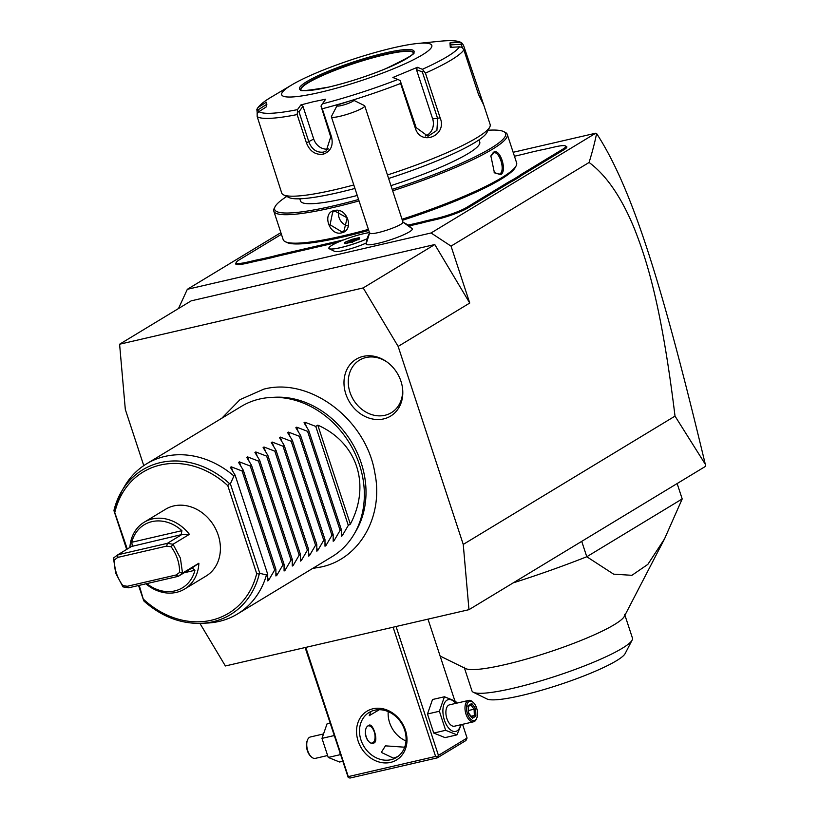 <?xml version="1.0" encoding="UTF-8"?>
<svg xmlns="http://www.w3.org/2000/svg" width="819" height="819" viewBox="0 0 819 819"><rect width="100%" height="100%" fill="white"/><g stroke="black" fill="none" stroke-linecap="round" stroke-linejoin="round"><path stroke-width="1.23" d="M199.918 623.392L225.379 665.97L468.97 609.674L463.247 544.42L398.147 346.417L363.186 287.93L119.594 344.226L125.317 409.48L143.765 465.622M363.114 356.398A33.251 27.877 58.8 0 1 386.65 361.742A33.251 27.877 58.8 0 1 402.487 387.899A33.251 27.877 58.8 0 1 383.671 418.908A33.251 27.877 58.8 0 1 345.833 394.021A33.251 27.877 58.8 0 1 363.114 356.398M468.97 609.674L705.261 466.513L705.507 465.673L705.282 464.23L675.02 416.113L463.247 544.42M513.144 152.293L595.741 133.2L431.06 232.975L187.326 289.312L178.491 308.538M280.866 232.637L187.326 289.312M366.154 243.775A24.273 3.511 -18.2 0 0 366.134 243.878A24.273 3.511 -18.2 0 0 366.134 243.97A24.273 3.511 -18.2 0 0 389.486 240.131A24.273 3.511 -18.2 0 0 412.305 229.064A24.273 3.511 -18.2 0 0 412.172 228.747L402.631 221.857M366.226 243.008A20.229 2.928 161.8 0 1 334.695 251.413L329.299 248.761A24.58 3.563 -18.2 0 0 367.076 238.79M519.584 176.894L518.54 176.259A46.079 6.675 161.8 0 1 521.99 173.904L562.919 149.099A23.26 3.368 -18.2 0 0 565.345 145.905L566.431 146.437A24.14 3.491 161.8 0 1 563.922 149.754L522.983 174.56A45.199 6.542 -18.2 0 0 519.584 176.894L513.564 180.538A45.199 6.542 -18.2 0 0 508.701 183.21L467.772 208.016A24.14 3.491 161.8 0 1 436.507 219.451L429.197 221.14A45.199 6.542 -18.2 0 0 421.437 223.085L410.739 225.563A45.199 6.542 -18.2 0 0 409.203 225.86M280.047 255.62A45.199 6.542 -18.2 0 0 272.287 257.565L272.358 256.511A46.079 6.675 161.8 0 1 280.18 254.545L280.047 255.62L338.022 242.219M272.287 257.565L261.589 260.032A45.199 6.542 -18.2 0 0 254.658 261.486L247.338 263.175A24.14 3.491 161.8 0 1 235.749 263.329L236.312 262.254A23.26 3.368 -18.2 0 0 247.481 262.1L254.791 260.411A46.079 6.675 161.8 0 1 261.804 258.947L261.589 260.032M675.02 416.113C661.23 303.839 646.478 259.101 633.926 227.508C621.16 196.826 606.224 175.143 589.086 162.469L451.034 246.12L431.06 232.975M589.086 162.469C592.557 151.126 595.055 141.462 596.59 133.497L595.741 133.2M451.034 246.12L469.748 303.04L398.147 346.417M119.594 344.226L191.196 300.849L434.787 244.543L469.748 303.04M434.787 244.543L363.186 287.93M596.59 133.497C632.288 188.462 661.967 283.927 705.282 464.23M353.542 100.215A8.774 1.269 -18.2 0 0 352.539 100.113L338.083 104.781A8.774 1.269 -18.2 0 0 337.049 105.641A8.774 1.269 -18.2 0 0 345.751 104.31A8.774 1.269 -18.2 0 0 353.542 100.215L364.445 105.579A17.557 2.539 161.8 0 1 364.742 105.866A17.557 2.539 161.8 0 1 364.762 105.958A17.557 2.539 161.8 0 1 348.556 113.872A17.557 2.539 161.8 0 1 331.398 116.841L369.635 233.139A17.557 2.539 161.8 0 0 386.803 230.17A17.557 2.539 161.8 0 0 402.999 222.266A17.557 2.539 -18.2 0 0 402.979 222.174A17.557 2.539 -18.2 0 0 402.948 222.092M369.635 233.139A17.557 2.539 161.8 0 1 369.615 233.046A26.331 26.034 175.9 0 0 366.134 243.97M331.398 116.841A17.557 2.539 161.8 0 1 331.378 116.748A17.557 2.539 161.8 0 1 331.46 116.421L337.049 105.641M369.441 232.565A24.58 3.563 -18.2 0 0 343.222 240.059A24.58 3.563 -18.2 0 0 328.869 248.311A24.58 3.563 -18.2 0 0 328.88 248.352A24.58 3.563 -18.2 0 0 329.299 248.761M328.88 248.352L328.869 248.311A24.58 3.563 -18.2 0 0 342.762 247.092A24.58 3.563 -18.2 0 0 367.096 238.738M352.119 239.302L344.819 242.342L344.922 243.663L352.313 241.953L359.602 238.923L359.51 237.592L352.119 239.302L352.436 240.397L346.089 243.376M344.819 242.342L346.171 243.366M359.51 237.592L358.886 238.902L352.436 240.397L352.866 241.707M344.922 243.663L352.313 241.943L352.6 242.711M565.345 145.905A23.26 3.368 -18.2 0 0 554.483 146.99L547.174 148.679A46.079 6.675 161.8 0 1 540.161 150.143L529.606 152.58A46.079 6.675 161.8 0 1 521.775 154.545L514.445 156.245M518.54 176.259L512.602 179.863L513.564 180.538M421.437 223.085L421.509 222.031A46.079 6.675 161.8 0 1 429.33 220.076L436.65 218.376A23.26 3.368 -18.2 0 0 466.769 207.361L507.708 182.555A46.079 6.675 161.8 0 1 512.602 179.863M421.509 222.031L410.954 224.478L410.739 225.563M408.149 225.02A46.079 6.675 161.8 0 1 410.954 224.478M280.18 254.545L343.816 239.834M272.358 256.511L261.804 258.947M281.408 234.285A46.079 6.675 161.8 0 1 279.975 235.186L239.046 259.992A23.26 3.368 -18.2 0 0 236.312 262.254M286.773 196.447A121.56 17.608 -18.2 0 0 275.092 206.654L274.252 208.272A122.881 17.793 -18.2 0 0 273.812 211.159L283.169 239.619A122.881 17.793 -18.2 0 0 285.237 241.687L286.875 242.485A121.56 17.608 -18.2 0 0 343.632 236.814A121.56 17.608 -18.2 0 0 368.745 230.426M402.375 220.321A121.56 17.608 -18.2 0 0 515.346 167.373L516.185 165.755A122.881 17.793 -18.2 0 0 516.625 162.868L507.268 134.408A122.881 17.793 -18.2 0 0 505.2 132.34L503.562 131.542A121.56 17.608 -18.2 0 0 488.104 130.252M285.237 241.687A122.881 17.793 -18.2 0 0 342.618 235.954A122.881 17.793 -18.2 0 0 368.396 229.381M341.595 232.852C329.34 236.281 321.58 212.705 334.275 210.585C347.123 206.808 354.873 230.374 341.595 232.852L341.738 231.787L330.057 224.775L332.678 212.08L334.951 211.159L347.164 217.844L344.052 230.845L341.738 231.787M273.812 211.159A122.881 17.793 -18.2 0 0 333.261 207.483A122.881 17.793 -18.2 0 0 359.039 200.921M392.67 190.807A122.881 17.793 -18.2 0 0 507.268 134.408M402.027 219.267A122.881 17.793 -18.2 0 0 516.185 165.755M500.737 174.611L494.43 172.829L490.868 155.886L493.417 152.334C499.866 147.461 507.606 171.038 500.737 174.611L494.164 172.553M275.092 206.654A121.56 17.608 -18.2 0 0 333.466 205.876A121.56 17.608 -18.2 0 0 358.568 199.488M392.199 189.384A121.56 17.608 -18.2 0 0 503.562 131.542M357.248 195.475A94.339 13.667 161.8 0 1 346.15 198.188A94.339 13.667 161.8 0 1 300.512 201.013L299.785 198.792M479.023 139.854L479.75 142.076A94.339 13.667 161.8 0 1 390.97 185.637M350.788 100.676A109.715 15.889 161.8 0 1 322.266 108.753L331.572 137.039C333.487 145.762 330.671 151.505 323.116 154.269C315.325 155.057 309.766 151.259 306.429 142.854L297.133 114.568A109.715 15.889 161.8 0 1 257.186 116.605L281.705 193.028A109.715 15.889 -18.2 0 0 283.558 194.861L289.005 197.543A105.323 15.254 -18.2 0 0 338.186 192.629A105.323 15.254 -18.2 0 0 354.934 188.452M388.626 178.491A105.323 15.254 -18.2 0 0 486.957 132.463L489.752 127.068A109.715 15.889 -18.2 0 0 490.151 124.488L483.753 105.027L478.572 94.646L463.851 49.857A109.715 15.889 161.8 0 1 425.44 73.126L440.161 117.916C447.573 135.463 420.956 146.673 415.346 128.235L400.624 83.456A109.715 15.889 161.8 0 1 352.641 100.113M283.558 194.861A109.715 15.889 -18.2 0 0 334.787 189.742A109.715 15.889 -18.2 0 0 353.798 184.971M257.268 113.339L256.838 109.357L257.913 109.951L266.922 104.187M425.44 73.126L422.399 69.287A106.46 15.418 -18.2 0 0 459.439 46.847L450.296 47.359L449.969 42.905L450.552 44.881L461.271 44.277L461.844 43.141L459.111 42.383A106.46 15.418 -18.2 0 0 441.124 41.134C452.62 40.049 459.643 40.796 462.182 43.376L463.523 45.342L483.753 105.027M387.459 174.969A109.715 15.889 -18.2 0 0 489.752 127.068M322.266 108.753L320.987 106.081L322.328 103.89A106.46 15.418 -18.2 0 0 397.88 79.484L400.163 80.518L400.624 83.456M331.572 137.039L330.722 136.937L320.987 106.081M330.722 136.937L326.187 150.993L323.392 152.129C316.666 152.805 311.834 149.427 308.896 141.984L298.976 111.793L297.502 111.517L297.133 114.568M257.186 116.605L257.146 113.565L258.968 111.589A106.46 15.418 -18.2 0 0 297.492 109.633L297.502 111.517M258.548 111.896L257.913 109.951M258.65 107.135L257.227 108.61C259.736 104.883 264.557 100.962 271.703 96.847A106.46 15.418 -18.2 0 0 258.65 107.135L266.339 102.211L266.666 106.665L258.968 111.589M393.591 47.758A78.993 11.435 -18.2 0 0 291.963 84.797A78.993 11.435 -18.2 0 0 319.942 92.383A78.993 11.435 -18.2 0 0 412.807 60.084A78.993 11.435 -18.2 0 0 417.67 43.468A78.993 11.435 -18.2 0 0 393.591 47.758M297.492 109.633L300.88 104.924L313.216 101.761L325.737 99.181L322.328 103.89M461.271 44.277L462.336 47.522M459.439 46.847L462.151 47.359L463.851 49.857M397.88 79.484L392.864 77.498L417.393 67.301L416.462 69.625L422.338 71.949L423.341 70.874M422.338 71.949L437.684 118.632L436.906 130.395L428.04 136.241L416.144 127.6L400.163 80.518M449.969 42.905L459.111 42.383M417.393 67.301L422.399 69.287M328.614 148.925A13.165 11.036 58.8 0 1 313.728 139.046L302.958 106.275L298.976 111.793M300.88 104.924L302.958 106.275M413.39 52.723A59.244 8.579 -18.2 0 0 413.083 52.365A59.244 8.579 -18.2 0 0 384.848 54.75A59.244 8.579 -18.2 0 0 300.931 89.24A59.244 8.579 -18.2 0 0 300.901 89.711M450.552 44.881L451.351 47.297M416.462 69.625L432.657 118.888A13.165 11.507 -92.9 0 1 425.235 136.015M490.745 156.265L493.867 152.958M493.417 152.334L492.956 153.327C498.822 148.812 506.029 170.71 499.744 173.956M347.829 225.86A10.975 9.193 58.8 0 1 338.82 211.128M581.725 541.359L586.783 556.746A175.532 25.42 161.8 0 1 513.206 582.872M682.196 498.935L586.783 556.746L613.646 574.17L631.92 575.307L647.829 564.393L664.526 538.892L682.196 498.935L677.139 483.548M440.12 656.039L465.571 668.56A84.48 12.234 -18.2 0 0 505.016 664.619A84.48 12.234 -18.2 0 0 624.344 616.359L664.526 538.892M624.651 614.373L632.452 638.093A84.48 12.234 161.8 0 1 632.145 640.079A84.48 12.234 161.8 0 1 512.817 688.339A84.48 12.234 161.8 0 1 473.372 692.28A84.48 12.234 161.8 0 1 471.949 690.857L464.148 667.137M632.145 640.079L625.153 653.552A73.505 10.647 161.8 0 1 521.324 695.546A73.505 10.647 161.8 0 1 486.998 698.976L473.372 692.28M393.11 627.2L435.595 756.428L348.28 776.607L305.794 647.389M390.581 762.397A28.522 23.915 58.8 0 1 358.118 741.041A28.522 23.915 58.8 0 1 372.952 708.773A28.522 23.915 58.8 0 1 405.415 730.118A28.522 23.915 58.8 0 1 390.581 762.397M435.595 756.428L437.356 756.94L437.295 757.872L349.989 778.05L348.229 777.538L348.28 776.607M462.571 724.334L467.076 738.032L438.431 755.384L437.356 756.94M438.431 755.384L396.068 626.525M454.811 700.726L427.989 619.144M467.076 738.032L465.939 740.519L437.295 757.872M348.229 777.538L305.118 647.542M397.819 756.551L393.489 758.159L381.296 752.395L385.432 745.853L404.668 747.204M374.652 710.216A26.331 22.072 58.8 0 1 403.327 726.648A26.331 22.072 58.8 0 1 396.437 757.483A26.331 22.072 58.8 0 1 390.929 759.715A26.331 22.072 58.8 0 1 362.254 743.273A26.331 22.072 58.8 0 1 369.144 712.438A26.331 22.072 58.8 0 1 374.652 710.216M388.216 711.609A26.331 22.072 -121.2 0 0 405.999 740.96M379.31 709.704L369.226 715.683L371.007 711.455M368.704 725.45C372.553 721.918 378.603 740.284 374.396 742.772C367.516 747 361.476 728.634 368.704 725.45L369.43 725.143M374.396 742.772L373.587 743.099M372.655 743.171A9.214 4.842 -103 0 1 372.645 743.181A9.214 4.842 -103 0 0 374.355 740.898L374.498 740.509A8.774 4.607 77 0 0 371.386 727.057A8.774 4.607 77 0 0 368.1 725.9M365.315 733.138A8.774 4.607 77 0 0 367.956 740.673M371.693 743.038A8.774 4.607 77 0 0 372.88 742.679A8.774 4.607 77 0 0 374.498 740.509M368.642 725.491A9.214 4.842 -103 0 1 371.089 726.781A9.214 4.842 -103 0 1 371.242 726.924M340.366 754.739L339.977 753.572M334.418 736.66L334.009 735.411M340.151 754.688L328.245 757.432L321.98 738.38L327.027 723.894L329.996 723.208M342.526 761.322L339.557 762.008L328.245 757.432M333.886 735.626L321.98 738.38M327.303 755.599L315.346 758.363A10.975 5.764 77 0 1 311.343 756.879A10.975 5.764 77 0 1 307.463 740.069A10.975 5.764 77 0 1 309.48 737.356A10.975 5.764 -103 0 1 310.401 736.977L322.758 734.121M307.463 740.069L307.094 741.031A9.869 5.19 77 0 0 310.585 756.172L311.343 756.879M461.23 724.641L456.961 734.868L445.055 737.622L433.742 733.056L427.477 714.004L432.524 699.518L444.43 696.764L455.753 701.33L456.695 703.173M456.961 734.868L445.649 730.302L439.383 711.25L427.477 714.004M439.383 711.25L444.43 696.764M460.677 724.774A16.319 8.579 -103 0 1 457.063 730.855A16.319 8.579 -103 0 1 444.41 720.116A16.319 8.579 -103 0 1 446.979 700.173A16.319 8.579 -103 0 1 455.733 703.388M468.652 700.409L449.549 704.821A10.975 5.764 77 0 0 448.628 705.2A10.975 5.764 77 0 0 446.631 717.72A10.975 5.764 77 0 0 454.494 726.197L473.587 721.785A10.975 5.764 -103 0 1 465.735 713.308A10.975 5.764 -103 0 1 467.731 700.788A10.975 5.764 77 0 1 468.652 700.409A10.975 5.764 77 0 1 472.645 701.883L473.402 702.6A9.869 5.19 77 0 0 468.98 701.607A9.869 5.19 -103 0 0 467.424 713.677A9.869 5.19 -103 0 0 475.081 720.167A9.869 5.19 77 0 0 476.904 717.731A9.869 5.19 77 0 0 473.402 702.6M445.649 730.302L433.742 733.056M473.587 721.785A10.975 5.764 -103 0 0 474.508 721.406A10.975 5.764 77 0 0 476.535 718.703L476.904 717.731M472.297 718.324L475.921 716.123L475.655 708.691L471.754 703.449L468.13 705.65L468.396 713.083L471.324 717.301M475.921 716.123L474.344 715.468L474.119 709.274L470.894 704.934M468.13 705.65L467.854 706.736L468.13 705.65M471.754 703.449L471.12 704.801L468.069 706.654M475.655 708.691L468.499 710.575M471.048 716.226L474.344 715.468L471.683 717.075M271.212 397.43L274.918 397.246A85.831 71.959 58.8 0 1 351.627 442.209A85.831 71.959 58.8 0 1 355.968 531.019L354.084 534.213A87.766 73.587 -121.2 0 0 349.641 443.407A87.766 73.587 -121.2 0 0 271.212 397.43A87.766 73.587 -121.2 0 0 259.582 399.037A87.766 73.587 -121.2 0 0 241.226 406.47L146.509 463.861A87.766 73.587 -121.2 0 0 124.611 486.24L121.611 491.359A84.674 70.997 58.8 0 1 229.463 483.568L230.374 483.824L259.797 573.31L259.234 574.109L256.695 573.587L227.784 485.636L229.463 483.568M204.484 623.116A87.766 73.587 -121.2 0 0 207.494 623.034A87.766 73.587 -121.2 0 0 219.113 621.416A87.766 73.587 -121.2 0 0 237.469 613.984L332.186 556.603A87.766 73.587 -121.2 0 0 354.084 534.213M341.421 533.302L342.229 535.759L348.3 525.389L350.348 524.15C371.058 484.828 357.145 442.495 317.803 425.153L315.755 426.392L304.903 422.215L304.033 422.737L308.794 430.61L307.575 431.347L296.713 427.17L295.854 427.702L300.614 435.565L299.385 436.302L288.534 432.125L287.664 432.657L292.424 440.52L291.206 441.267L280.354 437.09L279.484 437.612L284.244 445.485L283.026 446.222L272.164 442.045L271.304 442.567L276.064 450.44L274.836 451.177L263.984 447L263.114 447.532L267.874 455.395L266.656 456.142L255.804 451.965L254.934 452.487L259.695 460.36L258.476 461.097L247.614 456.92L246.754 457.442L251.515 465.315L250.286 466.052L239.435 461.875L238.564 462.407L243.325 470.27L242.107 471.007L231.255 466.83L230.385 467.362L235.145 475.225L233.917 475.972A87.766 73.587 -121.2 0 0 164.865 456.429A87.766 73.587 -121.2 0 0 146.509 463.861M114.066 509.95A84.674 70.997 58.8 0 1 121.611 491.359L113.964 510.728L126.679 549.426M138.544 585.513L143.765 600.798L139.23 585.35M113.995 510.257L127.293 549.058M259.234 574.109A84.674 70.997 58.8 0 1 201.566 623.331C180.764 623.996 161.609 616.625 144.093 601.218L143.765 600.798M189.394 534.336L173.024 544.256L171.161 546.816L166.687 546.099L117.782 557.401L117.813 554.801L113.493 558.015L115.633 573.054L122.983 586.885L128.665 587.796L178.204 576.351L182.524 573.126L180.385 558.087L173.024 544.256L167.352 543.345L117.813 554.801L132.299 545.976L131.767 542.27A36.865 30.907 -121.2 0 1 181.92 530.681L181.142 534.694L189.394 534.336A39.056 32.75 -121.2 0 0 144.134 522.256L165.612 509.234A39.056 32.75 58.8 0 1 218.233 535.155A39.056 32.75 58.8 0 1 206.091 576.044L184.613 589.056A39.056 32.75 -121.2 0 0 198.884 563.216L192.086 567.976L194.932 570.28A36.865 30.907 -121.2 0 1 146.816 583.599M144.134 522.256A39.056 32.75 -121.2 0 0 129.893 547.481M145.884 583.814A39.056 32.75 -121.2 0 0 184.613 589.056M113.493 558.015L114.384 559.94C114.312 569.144 117.117 577.692 122.799 585.565L127.283 586.281L176.177 574.979L179.586 572.44L182.524 573.126L198.884 563.216M122.983 586.885L122.799 585.565M117.782 557.401L114.384 559.94M181.142 534.694L131.521 546.488M166.687 546.099L167.352 543.345L181.06 535.042M179.586 572.44C179.658 563.237 176.853 554.698 171.161 546.816M192.086 567.976L178.204 576.351L176.177 574.979M128.665 587.796L127.283 586.281M233.917 475.972L230.374 483.824M237.469 613.984A87.766 73.587 -121.2 0 0 266.472 574.969L267.7 574.232L267.721 580.906L268.581 580.384L267.721 580.906M267.772 577.927L268.581 580.384L274.652 570.014L275.88 569.266L275.901 575.952L276.771 575.429L275.901 575.952M275.962 572.962L276.771 575.429L282.842 565.049L284.06 564.311L284.08 570.997L284.951 570.464L284.08 570.997M284.142 568.007L284.951 570.464L291.021 560.094L292.25 559.357L292.27 566.031L293.13 565.509L292.27 566.031M292.322 563.052L293.13 565.509L299.201 555.139L300.43 554.391L300.45 561.076L301.32 560.554L300.45 561.076M300.512 558.097L301.32 560.554L307.391 550.173L308.609 549.436L308.63 556.121L309.5 555.589L308.63 556.121M308.691 553.132L309.5 555.589L315.571 545.219L316.789 544.481L316.82 551.156L317.68 550.634L316.82 551.156M316.871 548.177L317.68 550.634L323.751 540.264L324.979 539.526L325 546.201L325.87 545.679L325 546.201M325.061 543.222L325.87 545.679L331.941 535.309L333.159 534.561L333.179 541.246L334.05 540.724L333.179 541.246M333.241 538.257L334.05 540.724L340.12 530.343L341.339 529.606L341.369 536.291M304.033 422.737L304.903 422.215L306.245 426.289M295.854 427.702L296.713 427.17L298.055 431.255M287.664 432.657L288.534 432.125L289.875 436.21M279.484 437.612L280.354 437.09L281.695 441.165M271.304 442.567L272.164 442.045L273.505 446.12M263.114 447.532L263.984 447L265.325 451.085M254.934 452.487L255.804 451.965L257.146 456.04M246.754 457.442L247.614 456.92L248.956 460.995M238.564 462.407L239.435 461.875L240.776 465.96M230.385 467.362L231.255 466.83L232.596 470.915M259.797 573.31L266.472 574.969M235.145 475.225L267.7 574.232M242.107 471.007L274.652 570.014M243.325 470.27L275.88 569.266M250.286 466.052L282.842 565.049M251.515 465.315L284.06 564.311M258.476 461.097L291.021 560.094M259.695 460.36L292.25 559.357M266.656 456.142L299.201 555.139M267.874 455.395L300.43 554.391M274.836 451.177L307.391 550.173M276.064 450.44L308.609 549.436M283.026 446.222L315.571 545.219M284.244 445.485L316.789 544.481M291.206 441.267L323.751 540.264M292.424 440.52L324.979 539.526M299.385 436.302L331.941 535.309M300.614 435.565L333.159 534.561M307.575 431.347L340.12 530.343M308.794 430.61L341.339 529.606M315.755 426.392L348.3 525.389M350.348 524.15L317.803 425.153M387.172 362.121A30.723 25.758 -121.2 0 0 365.95 357.534A30.723 25.758 -121.2 0 0 349.979 392.301A30.723 25.758 -121.2 0 0 384.93 415.284A30.723 25.758 -121.2 0 0 402.395 387.254M402.999 222.266A26.331 26.034 -4.1 0 1 412.305 229.064M562.919 149.099L563.922 149.754M521.99 173.904L522.983 174.56M507.708 182.555L508.701 183.21M466.769 207.361L467.772 208.016M436.65 218.376L436.507 219.451M429.33 220.076L429.197 221.14M254.791 260.411L254.658 261.486M247.481 262.1L247.338 263.175M334.275 210.585L334.951 211.159M323.116 154.269L323.392 152.129M306.429 142.854L313.728 139.046M478.245 90.131L477.252 90.633M440.161 117.916L432.657 118.888M415.346 128.235L416.144 127.6M328.644 87.111A60.34 8.743 -18.2 0 0 406.787 58.507A60.34 8.743 -18.2 0 0 384.899 53.03A60.34 8.743 -18.2 0 0 306.746 81.634A60.34 8.743 -18.2 0 0 328.644 87.111M384.725 54.371A59.244 8.579 -18.2 0 0 327.508 72.932A59.244 8.579 -18.2 0 0 300.829 89.609C298.116 91.574 307.422 90.725 328.736 87.08C347.84 82.535 366.84 76.402 385.759 68.673C407.688 58.139 416.902 52.774 413.39 52.6A59.244 8.579 -18.2 0 0 384.725 54.371M256.695 573.587A82.555 69.216 58.8 0 1 143.929 599.651M115.008 511.701A82.555 69.216 58.8 0 1 227.784 485.636M181.92 530.681L131.767 542.27M184.07 572.788L194.932 570.28M369.727 232.668L366.134 243.878M402.979 222.174L364.742 105.866M358.927 239.834L358.835 238.677M352.313 241.943L359.459 238.974M291.963 84.797L271.703 96.847M417.67 43.468L441.124 41.134M468.57 712.899L472.061 717.598M468.335 706.162L468.581 712.919M312.715 568.406L321.099 566.983C359.654 558.998 383.742 516.328 374.897 473.208C366.574 419.891 310.288 376.781 263.738 389.168L240.008 399.641L221.754 418.274M207.494 623.034L201.566 623.331"/></g></svg>
